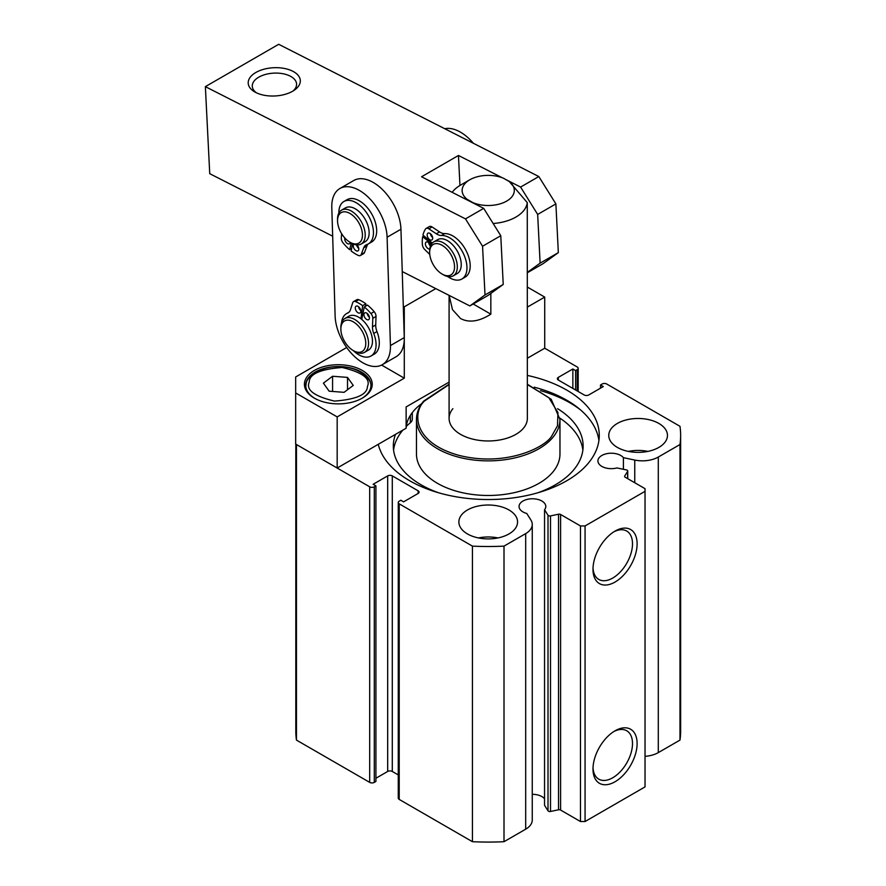 <?xml version="1.0" encoding="UTF-8"?>
<svg xmlns="http://www.w3.org/2000/svg" width="886" height="886" viewBox="0 0 886 886"><rect width="100%" height="100%" fill="white"/><g stroke="black" fill="none" stroke-linecap="round" stroke-linejoin="round"><path stroke-width="1.33" d="M613.865 531.821A27.931 16.125 -60 0 1 626.712 531.046A27.931 16.125 -60 0 1 630.998 553.44A27.931 16.125 -60 0 1 612.747 578.049A27.931 16.125 -60 0 1 598.781 579.433A27.931 16.125 -60 0 1 593.022 567.926M613.865 731.526A27.931 16.125 -60 0 1 626.712 730.762A27.931 16.125 -60 0 1 630.998 753.144A27.931 16.125 -60 0 1 612.747 777.764A27.931 16.125 -60 0 1 598.781 779.148A27.931 16.125 -60 0 1 593.022 767.63M615.05 531.102L615.05 531.102A31.198 18.008 -60 0 1 637.112 543.838A31.198 18.008 -60 0 1 615.05 582.047A31.198 18.008 -60 0 1 592.989 569.31A31.198 18.008 -60 0 1 615.05 531.102L615.05 531.102M615.05 730.806L615.05 730.806A31.198 18.008 -60 0 1 637.112 743.542A31.198 18.008 -60 0 1 615.05 781.751A31.198 18.008 -60 0 1 592.989 769.015A31.198 18.008 -60 0 1 615.05 730.806L615.05 730.806M598.914 440.475A111.049 64.113 0 0 0 566.741 400.206A111.049 64.113 0 0 0 534.214 387.182M527.358 375.42A111.049 64.113 180 0 1 566.741 390.084A111.049 64.113 180 0 1 599.268 435.425A111.049 64.113 180 0 1 530.714 494.654A111.049 64.113 180 0 1 409.697 480.755A111.049 64.113 180 0 1 378.256 444.318M600.52 388.157L600.52 384.956L602.137 384.026A3.256 1.883 180 0 1 606.755 384.026L679.983 426.31A192.406 111.082 180 0 1 680.636 435.425A192.406 111.082 180 0 1 679.983 444.528L658.298 457.043A22.438 12.958 180 0 1 634.764 460.055L623.412 457.674A13.368 7.719 0 0 0 620.754 455.482A13.368 7.719 0 0 0 606.179 453.809A13.368 7.719 0 0 0 597.928 460.941A13.368 7.719 0 0 0 601.849 466.401A13.368 7.719 0 0 0 616.944 467.941L626.457 469.934A1.96 1.13 180 0 1 627.742 470.998A1.96 1.13 180 0 1 627.62 471.385L627.62 478.628M585.07 821.521L645.03 786.901L645.03 491.331L585.07 525.952L585.07 821.521L580.463 821.521L560.594 810.048A1.96 1.13 0 0 0 558.534 809.782L558.534 514.212L550.516 515.907A1.96 1.13 180 0 1 548.456 515.641A1.96 1.13 180 0 1 548.002 515.231L544.547 509.738A13.368 7.719 0 0 0 545.798 506.482A13.368 7.719 0 0 0 541.878 501.022A13.368 7.719 0 0 0 527.314 499.35A13.368 7.719 0 0 0 519.052 506.482A13.368 7.719 0 0 0 522.973 511.931A13.368 7.719 0 0 0 526.771 513.47L530.902 520.027A22.438 12.958 180 0 1 532.253 524.457A22.438 12.958 180 0 1 525.686 533.616L504.001 546.13A192.406 111.082 180 0 1 472.437 546.13L399.209 503.846A3.256 1.883 180 0 1 398.257 502.517A3.256 1.883 180 0 1 399.209 501.188L400.826 500.258L403.595 501.853L418.114 493.469A3.256 1.883 180 0 0 419.078 492.14A3.256 1.883 180 0 0 418.114 490.8L392.288 475.893A3.256 1.883 180 0 0 387.68 475.893L373.15 484.277L375.919 485.882L374.302 486.813A3.256 1.883 180 0 1 369.695 486.813L296.456 444.528L296.456 740.098A192.406 111.082 180 0 1 295.813 730.983L295.813 444.152M544.547 798.784A13.368 7.719 0 0 0 541.878 796.58A13.368 7.719 0 0 0 532.253 794.321M658.863 423.442A29.349 16.945 0 0 0 626.878 419.765A29.349 16.945 0 0 0 608.76 435.425A29.349 16.945 0 0 0 617.354 447.397A29.349 16.945 0 0 0 649.349 451.074A29.349 16.945 0 0 0 667.468 435.425A29.349 16.945 0 0 0 658.863 423.442M647.899 451.395A29.349 16.945 0 0 0 628.329 451.395M508.974 509.971A29.349 16.945 0 0 0 476.989 506.305A29.349 16.945 0 0 0 458.87 521.954A29.349 16.945 0 0 0 467.465 533.937A29.349 16.945 0 0 0 499.449 537.614A29.349 16.945 0 0 0 517.568 521.954A29.349 16.945 0 0 0 508.974 509.971M497.998 537.935A29.349 16.945 0 0 0 478.44 537.935M544.547 509.738L544.547 805.308L548.002 810.79A1.96 1.13 0 0 0 548.456 811.211A1.96 1.13 0 0 0 550.516 811.465L558.534 809.782M580.463 821.521L580.463 525.952L585.07 525.952M558.534 514.212A1.96 1.13 180 0 1 560.594 514.478L560.594 810.048M580.463 525.952L560.594 514.478M627.62 471.385L624.708 476.015A1.96 1.13 180 0 0 624.586 476.402A1.96 1.13 180 0 0 625.162 477.2L645.03 488.673L645.03 491.331M600.52 384.956L603.288 386.562L588.769 394.946A3.256 1.883 180 0 1 584.151 394.946L558.324 380.039A3.256 1.883 180 0 1 557.372 378.699A3.256 1.883 180 0 1 558.324 377.37L572.854 368.986L575.623 370.581L577.229 369.65L577.229 390.947M527.358 358.243L544.724 348.22L577.229 366.992A3.256 1.883 180 0 1 578.193 368.321A3.256 1.883 180 0 1 577.229 369.65M532.253 524.457L532.253 820.026A22.438 12.958 180 0 1 525.686 829.185L504.001 841.7A192.406 111.082 180 0 1 472.437 841.7L399.209 799.416L399.209 503.846M398.257 502.517L398.257 798.087A3.256 1.883 0 0 0 399.209 799.416M398.257 774.907L392.288 771.462A3.256 1.883 0 0 0 387.68 771.462L375.919 778.251M375.919 485.882L375.919 781.441L374.302 782.382L374.302 486.813M369.695 486.813L369.695 782.382A3.256 1.883 0 0 0 374.302 782.382M369.695 782.382L296.456 740.098M680.636 435.425L680.636 730.983A192.406 111.082 180 0 1 679.983 740.098L658.298 752.613A22.438 12.958 180 0 1 645.03 756.323M623.412 469.292L623.412 457.674M679.983 444.528L679.983 740.098M572.854 368.986L572.854 388.422M472.437 546.13L472.437 841.7M504.001 841.7L504.001 546.13M575.623 370.581L575.623 390.017M452.868 408.69A39.139 22.593 0 0 0 449.091 418.38A39.139 22.593 0 0 0 479.625 440.42A39.139 22.593 0 0 0 523.582 428.06A39.139 22.593 0 0 0 527.358 418.38L527.27 202.606A39.139 22.593 180 0 1 493.159 223.505M416.475 454.064A71.744 41.42 0 0 0 472.459 494.466A71.744 41.42 0 0 0 553.041 471.817A71.744 41.42 0 0 0 559.963 454.064L559.963 419.443A71.744 41.42 180 0 1 553.041 437.197A71.744 41.42 180 0 1 472.459 459.856A71.744 41.42 180 0 1 416.475 419.443L416.475 454.064M557.593 408.679A94.902 54.788 180 0 1 565.19 414.017A94.902 54.788 180 0 1 583.121 446.068A94.902 54.788 180 0 1 537.868 492.771M559.941 418.17A94.902 54.788 180 0 1 565.19 422.002A94.902 54.788 180 0 1 582.866 450.066M438.581 492.771A94.902 54.788 180 0 1 411.259 478.13A94.902 54.788 180 0 1 393.318 446.068A94.902 54.788 180 0 1 395.51 434.361M406.286 426.41A94.902 54.788 180 0 1 410.362 422.733A10.765 6.213 0 0 0 412.3 419.178L412.3 412.588M393.572 450.066A94.902 54.788 180 0 1 402.864 430.12M540.471 390.626A111.536 64.39 180 0 1 580.452 409.841M490.833 293.421L490.833 314.176C479.104 321.574 469.015 323.025 460.554 318.528L452.48 309.635L449.136 295.403M452.159 192.328A39.139 22.593 180 0 1 460.554 185.119L469.768 179.792A26.093 15.062 180 0 1 503.536 178.252L509.35 181.608A26.093 15.062 180 0 1 506.67 201.1A26.093 15.062 180 0 1 472.914 202.639L467.099 199.284A26.093 15.062 180 0 1 469.768 179.792M473.213 303.998L490.833 314.176M527.27 202.606L509.35 181.608M362.308 398.135A33.912 19.581 0 0 0 362.319 398.135A33.912 19.581 0 0 0 362.308 370.448A33.912 19.581 0 0 0 314.353 370.448A33.912 19.581 0 0 0 314.353 398.135A33.912 19.581 0 0 0 362.308 398.135M361.842 398.401A32.616 18.828 0 0 0 370.946 385.355A32.616 18.828 0 0 0 350.812 367.967A32.616 18.828 0 0 0 315.272 372.042A32.616 18.828 0 0 0 305.714 385.355A32.616 18.828 0 0 0 314.818 398.401M346.703 347.511L295.669 376.971L295.669 444.074L337.178 468.041L406.131 428.226A71.744 41.42 180 0 1 421.736 403.617M527.27 287.02L544.724 297.087L527.358 307.11M381.589 365.065L404.282 378.167L337.178 416.907L295.669 392.952M403.307 306.246L404.282 306.811L404.282 378.167M435.79 288.615L404.282 306.811M544.724 348.22L544.724 297.087M337.178 416.907L337.178 468.041M406.131 428.226L406.131 406.929L449.091 382.121M344.078 392.332L353.259 385.432L347.511 377.403L332.582 376.251L323.401 383.151L329.149 391.191L344.078 392.332M347.511 389.751L347.511 377.403M332.582 376.251L332.582 391.446M340.866 329.038L340.866 327.443A19.57 11.296 60 0 1 344.92 318.484A19.57 11.296 60 0 1 358.775 322.515A19.57 11.296 60 0 1 368.299 340.29A19.57 11.296 60 0 1 364.489 352.373A19.57 11.296 60 0 1 354.699 351.41L353.315 350.612A17.609 10.167 60 0 1 341.088 331.862A17.609 10.167 60 0 1 340.866 329.038A17.609 10.167 60 0 1 352.152 321.241A17.609 10.167 60 0 1 365.553 340.601A17.609 10.167 60 0 1 353.315 350.612M364.489 352.373L368.41 350.114A19.57 11.296 -120 0 0 372.22 338.031A19.57 11.296 -120 0 0 362.695 320.245A19.57 11.296 -120 0 0 348.84 316.224L344.92 318.484M358.453 189.903A39.139 22.593 -120 0 0 339.892 188.519A39.139 22.593 -120 0 0 331.796 207.601L335.118 315.959A39.139 22.593 -120 0 0 352.65 354.666A39.139 22.593 -120 0 0 382.342 364.667A39.139 22.593 -120 0 0 390.427 345.584L387.104 237.226A39.139 22.593 -120 0 0 358.453 189.903M387.104 237.226L400.948 229.241A39.139 22.593 -120 0 0 372.297 181.918A39.139 22.593 -120 0 0 353.724 180.534L339.892 188.519M400.948 229.241L404.26 337.599L390.427 345.584M382.342 364.667L396.175 356.67A39.139 22.593 -120 0 0 404.26 337.599M473.345 143.255A39.139 22.593 -120 0 0 459.457 131.593A39.139 22.593 -120 0 0 444.75 128.725M337.544 220.68L337.544 219.086A19.57 11.296 60 0 1 341.597 210.126A19.57 11.296 60 0 1 364.323 228.876A19.57 11.296 60 0 1 361.167 244.015A19.57 11.296 60 0 1 351.388 243.052L350.003 242.255A17.609 10.167 60 0 1 338.352 226.251A17.609 10.167 60 0 1 337.544 220.68A17.609 10.167 60 0 1 347.755 212.43A17.609 10.167 60 0 1 361.643 229.496A17.609 10.167 60 0 1 350.003 242.255M361.167 244.015L365.087 241.756A19.57 11.296 -120 0 0 368.244 226.617A19.57 11.296 -120 0 0 345.518 207.867L341.597 210.126M255.844 72.486A26.093 14.143 -2.9 0 0 254.803 91.956A26.093 14.143 -2.9 0 0 292.679 91.214A26.093 14.143 -2.9 0 0 294.628 89.962A26.093 14.143 -2.9 0 0 291.638 70.692A26.093 14.143 -2.9 0 0 255.844 72.486M293.045 91.003A22.172 12.016 -2.9 0 0 296.577 84.026A22.172 12.016 -2.9 0 0 282.634 73.671A22.172 12.016 -2.9 0 0 258.767 77.182A22.172 12.016 -2.9 0 0 252.277 86.252A22.172 12.016 -2.9 0 0 256.486 92.831M332.671 236.185L209.738 173.689L205.364 86.64L465.482 218.886L482.56 246.242L485.007 294.96L469.857 305.936L402.244 271.559M469.857 305.936L488.075 295.415L503.226 284.45L485.007 294.96M527.27 272.788L543.184 263.596L558.335 252.632L555.887 203.902L538.821 176.547L520.603 187.068L505.574 179.426M482.56 246.242L500.778 235.72L503.226 284.45M465.482 218.886L483.701 208.365L500.778 235.72M205.364 86.64L278.702 44.3L538.821 176.547M502.307 177.765L458.45 155.471L421.548 176.768L483.701 208.365M527.27 272.445L540.117 263.142L558.335 252.632M520.603 187.068L537.669 214.423L540.117 263.142M459.956 185.473L458.45 155.471M555.887 203.902L537.669 214.423M429.644 252.488L429.644 250.893A19.57 11.296 60 0 1 430.075 247.183A19.57 11.296 60 0 1 433.697 241.933A19.57 11.296 60 0 1 450.332 248.944A19.57 11.296 60 0 1 456.888 270.573A19.57 11.296 60 0 1 453.267 275.823A19.57 11.296 60 0 1 443.487 274.848L442.103 274.051A17.609 10.167 60 0 1 429.644 252.488A17.609 10.167 60 0 1 430.031 249.154A17.609 10.167 60 0 1 445.182 247.526A17.609 10.167 60 0 1 454.164 270.197A17.609 10.167 60 0 1 442.103 274.051M453.267 275.823L457.187 273.564A19.57 11.296 -120 0 0 460.809 268.303A19.57 11.296 -120 0 0 454.252 246.685A19.57 11.296 -120 0 0 437.618 239.663L433.697 241.933M447.696 276.532A24.465 14.132 -120 0 0 461.905 279.001L465.128 277.141A24.465 14.132 -120 0 0 469.469 259.775A24.465 14.132 -120 0 0 456.379 238.389A24.465 14.132 -120 0 0 444.706 233.616L441.472 235.488A13.334 7.697 60 0 1 436.333 233.782L428.824 228.832A4.895 2.824 -120 0 0 426.133 228.433A4.895 2.824 -120 0 0 425.568 228.965A36.204 20.899 -120 0 0 422.965 235.111L432.268 243.041M461.905 279.001A24.465 14.132 -120 0 0 466.235 261.647A24.465 14.132 -120 0 0 453.156 240.25A24.465 14.132 -120 0 0 441.472 235.488M429.367 239.364A3.909 2.259 60 0 1 427.274 235.942A3.909 2.259 60 0 1 427.96 233.173A3.909 2.259 60 0 1 430.474 233.749A3.909 2.259 60 0 1 432.567 237.171A3.909 2.259 60 0 1 431.881 239.951A3.909 2.259 60 0 1 429.367 239.364M430.43 233.716A3.909 2.259 -120 0 0 432.589 237.503A3.909 2.259 -120 0 0 432.634 237.548M429.754 248.988A3.909 2.259 60 0 1 427.595 248.257A3.909 2.259 60 0 1 425.501 244.835A3.909 2.259 60 0 1 426.199 242.066A3.909 2.259 60 0 1 428.713 242.642A3.909 2.259 60 0 1 430.651 245.511M428.658 242.609A3.909 2.259 -120 0 0 430.43 246.042M431.659 243.75L422.644 236.75A36.204 20.899 -120 0 0 422.412 244.824A4.895 2.824 -120 0 0 424.726 249.498L429.754 254.415M436.333 233.782L439.556 231.922L432.058 226.96A4.895 2.824 -120 0 0 429.356 226.572L426.133 228.433M439.556 231.922A13.334 7.697 -120 0 0 444.706 233.616M422.644 236.75L423.984 235.975M352.484 243.639L351.21 251.004A36.204 20.899 -120 0 0 358.309 255.423A4.895 2.824 -120 0 0 360.414 255.489A4.895 2.824 -120 0 0 361.233 254.47L363.747 247.737A13.334 7.697 60 0 1 365.962 244.957A13.334 7.697 60 0 1 366.815 244.58A24.465 14.132 -120 0 0 368.388 243.883L371.611 242.022A24.465 14.132 -120 0 0 376.295 234.768A24.465 14.132 -120 0 0 367.635 208.044A24.465 14.132 -120 0 0 347.146 199.638L343.912 201.499A24.465 14.132 -120 0 0 339.227 208.753A24.465 14.132 -120 0 0 338.851 213.072M368.388 243.883A24.465 14.132 -120 0 0 373.072 236.628A24.465 14.132 -120 0 0 364.412 209.904A24.465 14.132 -120 0 0 343.912 201.499M350.214 242.376A3.909 2.259 60 0 1 350.169 242.631A3.909 2.259 60 0 1 349.427 243.794A3.909 2.259 60 0 1 346.149 242.454A3.909 2.259 60 0 1 344.765 238.179A3.909 2.259 60 0 1 344.82 237.957M356.881 244.913A3.909 2.259 60 0 1 358.741 249.697A3.909 2.259 60 0 1 357.988 250.86A3.909 2.259 60 0 1 354.71 249.509A3.909 2.259 60 0 1 353.326 245.234A3.909 2.259 60 0 1 353.868 244.226M356.593 244.879A3.909 2.259 -120 0 0 358.752 248.445M341.619 233.671L341.309 238.057A4.895 2.824 -120 0 0 343.037 242.842A36.204 20.899 -120 0 0 349.638 249.697L351.266 242.986M349.638 249.697L351.631 248.545M368.011 244.093A13.334 7.697 -120 0 0 366.981 245.876L363.747 247.737M360.414 255.489L363.648 253.629A4.895 2.824 -120 0 0 364.456 252.61L366.981 245.876M353.281 350.59A24.465 14.132 -120 0 0 371.001 356.006L374.235 354.134A24.465 14.132 -120 0 0 379.053 346.204A24.465 14.132 -120 0 0 376.982 331.585L373.748 333.457A13.334 7.697 60 0 1 372.485 326.834L372.796 318.329A4.895 2.824 -120 0 0 370.935 313.555A36.204 20.899 -120 0 0 364.246 306.933L361.765 319.425M360.945 318.761L362.651 305.692A36.204 20.899 -120 0 0 355.552 301.583A4.895 2.824 -120 0 0 353.58 301.583A4.895 2.824 -120 0 0 352.728 302.724L350.479 309.723A13.334 7.697 60 0 1 348.143 312.836A13.334 7.697 60 0 1 347.578 313.112A24.465 14.132 -120 0 0 346.537 313.622A24.465 14.132 -120 0 0 341.719 321.563A24.465 14.132 -120 0 0 341.553 322.858M371.001 356.006A24.465 14.132 -120 0 0 375.819 348.065A24.465 14.132 -120 0 0 373.748 333.457M363.958 314.165A3.909 2.259 60 0 1 364.722 312.891A3.909 2.259 60 0 1 367.956 314.176A3.909 2.259 60 0 1 369.407 318.395A3.909 2.259 60 0 1 368.642 319.669A3.909 2.259 60 0 1 365.409 318.384A3.909 2.259 60 0 1 363.958 314.165M355.319 307.453A3.909 2.259 60 0 1 356.094 306.179A3.909 2.259 60 0 1 359.317 307.464A3.909 2.259 60 0 1 360.779 311.684A3.909 2.259 60 0 1 360.004 312.957A3.909 2.259 60 0 1 356.77 311.673A3.909 2.259 60 0 1 355.319 307.453M361.056 318.849L361.986 318.318M364.246 306.933L367.469 305.072A36.204 20.899 -120 0 1 374.169 311.684A4.895 2.824 -120 0 1 376.018 316.457L375.719 324.963A13.334 7.697 -120 0 0 376.982 331.585M362.651 305.692L365.885 303.832A36.204 20.899 -120 0 0 358.775 299.723A4.895 2.824 -120 0 0 356.803 299.723L353.58 301.583M365.575 306.168L365.885 303.832M367.192 313.434A3.909 2.259 -120 0 0 369.407 317.266M358.553 306.722A3.909 2.259 -120 0 0 360.768 310.554M548.002 810.79L548.002 515.231M634.764 460.055L634.764 482.748M658.298 752.613L658.298 457.043M558.324 380.039L558.324 377.37M387.68 475.893L387.68 771.462M392.288 771.462L392.288 475.893M418.114 490.8L418.114 493.469M525.686 533.616L525.686 829.185M624.708 476.015L624.708 476.79M550.516 515.907L550.516 811.465M527.358 384.557L548.788 397.604L557.947 412.588L557.493 425.756L551.867 435.812C545.588 447.264 505.541 467.52 458.029 455.116C411.337 441.715 413.186 410.993 424.582 400.948L449.091 384.557M410.362 415.357L410.362 422.733M367.424 386.517C367.258 394.591 356.272 399.442 334.476 401.092C314.165 396.219 305.759 389.884 309.236 382.065C309.402 374.003 320.389 369.141 342.184 367.491C362.496 372.364 370.902 378.71 367.424 386.517M428.824 228.832L432.058 226.96M361.233 254.47L364.456 252.61M347.578 313.112L348.674 312.481M370.935 313.555L374.169 311.684M372.796 318.329L376.018 316.457M372.485 326.834L375.719 324.963M355.552 301.583L358.775 299.723M578.193 368.321L578.193 391.501M627.742 478.695L627.742 470.998M559.963 419.443L551.214 399.298L527.358 384.225M449.091 384.225L423.574 401.181C418.879 406.918 416.52 412.998 416.475 419.443M449.091 295.37L449.091 418.38M305.714 386.96L306.058 384.003C306.545 376.129 321.751 366.029 338.685 366.749C356.947 366.128 372.397 378.001 370.946 386.96M349.006 312.193L346.537 313.622"/></g></svg>
